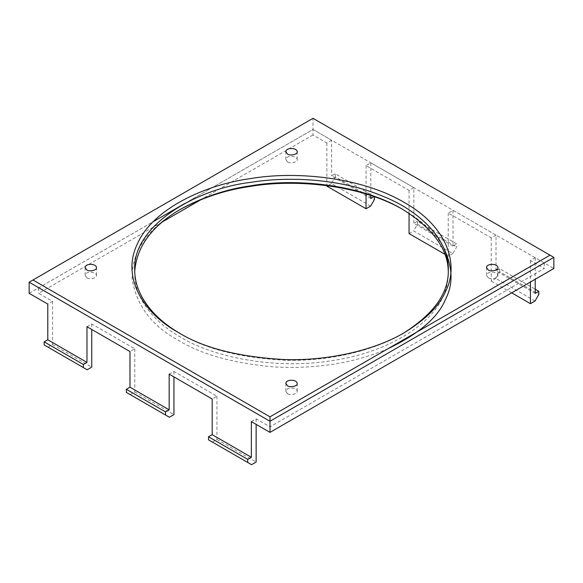 <?xml version="1.0" encoding="UTF-8"?>
<svg xmlns="http://www.w3.org/2000/svg" width="583" height="583" viewBox="0 0 583 583"><rect width="100%" height="100%" fill="white"/><g stroke="black" fill="none" stroke-linecap="round" stroke-linejoin="round"><path stroke-width="0.44" stroke-dasharray="2.92 2.19" d="M553.85 257.373L313.005 118.32L29.15 282.201M29.15 293.329L313.005 129.448L313.005 118.32M251.36 421.618L256.141 418.856L269.995 426.858L544.296 268.493L530.435 260.492L535.216 257.737L553.85 268.493M535.216 257.737L535.216 279.257M535.216 293.402L496.031 270.782L499.66 268.683L535.216 289.212M496.031 235.109L491.25 237.871L448.24 213.043L453.02 210.281L496.031 235.109L496.031 270.782M453.02 210.281L453.02 245.953L413.835 223.325L417.464 221.227L456.649 243.854L456.649 246.944L452.831 253.561L413.646 230.941L417.464 224.317L456.649 246.944M413.835 187.66L409.055 190.415L366.051 165.587L370.824 162.825L413.835 187.66L413.835 223.325M370.824 162.825L370.824 195.509M370.824 198.497L331.64 175.869L335.276 173.778L374.461 196.748M184.833 203.445L313.005 129.448L331.64 140.204L331.64 175.869M403.312 333.243L402.357 333.804C373.623 350.915 327.755 361.693 284.417 360.214C239.496 357.641 204.903 348.838 180.635 333.797L179.688 333.243M134.739 271.489L134.709 273.114C134.462 299.939 155.894 323.259 180.635 337.193C210.995 355.958 272.319 370.351 332.077 360.622C392.257 351.797 432.899 321.627 442.949 296.616C446.389 289.438 448.167 281.618 448.291 273.157L448.261 271.489M388.023 348.7C353.859 363.245 315.614 369.309 273.281 366.875C232.602 363.078 201.084 354.289 178.726 340.501C152.221 326.247 136.699 305.937 132.173 279.556C131.306 252.177 146.814 229.09 178.711 210.288L179.688 209.734M403.312 209.734L404.281 210.281C422.726 221.146 435.734 233.44 443.313 247.17M331.64 140.204L326.859 142.966L313.005 134.964L313.005 129.448L544.296 262.977L269.995 421.341L38.704 287.805L153.22 221.693M488.19 277.712L486.528 275.387C486.565 270.986 497.7 271.204 497.882 275.395C498.808 277.865 491.003 279.906 488.19 277.712M287.485 393.583L285.823 391.266C285.859 386.864 296.995 387.083 297.177 391.266C298.102 393.744 290.298 395.784 287.485 393.583M287.485 161.834L285.823 159.516C285.859 155.107 296.995 155.326 297.177 159.516C298.102 161.994 290.298 164.034 287.485 161.834M86.78 277.712L85.118 275.387C85.154 270.986 96.297 271.204 96.472 275.395C97.397 277.865 89.593 279.906 86.78 277.712M535.019 301.017L495.834 278.397L499.66 271.773L538.845 294.4M530.435 260.492L530.435 282.012M499.66 271.773L499.66 268.683M453.02 245.953L456.649 243.854M448.24 213.043L448.24 256.214L452.831 253.561M417.464 224.317L417.464 221.227M370.635 206.112L331.45 183.485L335.276 176.868L374.461 199.488M374.082 196.617L374.461 196.398M366.051 165.587L366.051 193.986M335.276 176.868L335.276 173.778M44.155 344.939L87.166 369.775M162.045 222.116L38.704 293.329L52.565 301.324L47.784 304.086M52.565 301.324L52.565 344.502L47.981 347.147M126.351 392.395L169.354 417.224M86.969 326.706L91.75 323.951L134.76 348.78L129.98 351.542M134.76 348.78L134.76 391.951L130.169 394.604M208.539 439.852L251.55 464.68M169.165 374.162L173.945 371.407L216.949 396.236L212.176 398.991M216.949 396.236L216.949 439.407L212.365 442.06M91.75 323.951L91.75 329.468M52.565 344.502L91.75 367.122M491.25 237.871L491.25 281.042L495.834 278.397M511.685 292.841L491.25 281.042M173.945 371.407L173.945 376.924M134.76 391.951L173.945 414.579M326.859 142.966L326.859 186.137L331.45 183.485M409.055 233.594L413.646 230.941M409.055 190.415L409.055 213.291M448.24 256.214L444.814 254.232M256.141 418.856L256.141 424.373M216.949 439.407L256.141 462.028M313.005 134.964L201.31 199.452M38.704 287.805L38.704 293.329M544.296 262.977L544.296 268.493M269.995 421.341L269.995 426.858M402.365 333.797L404.281 332.689M448.291 273.187L448.291 269.783M134.709 273.187L134.709 269.783M178.719 210.281L180.635 209.18M404.281 210.281L402.365 209.18M486.528 275.395L486.528 267.582M497.882 275.395L497.882 267.582M285.823 391.266L285.823 383.454M297.177 391.266L297.177 383.454M285.823 159.516L285.823 151.704M297.177 159.516L297.177 151.704M85.118 275.395L85.118 267.582M96.472 275.395L96.472 267.582"/><path stroke-width="0.87" d="M32.976 279.993L313.005 118.32L553.85 257.373L269.995 421.254L269.995 416.838L32.976 279.993L29.15 282.201L269.995 421.254L269.995 432.375L251.36 421.618L251.36 457.283L247.724 459.382L208.539 436.762L208.539 439.852L247.724 462.472L247.724 459.382M550.024 255.165L269.995 416.838M29.15 282.201L29.15 293.329L47.784 304.086L47.784 339.758L44.155 341.849L44.155 344.939L83.34 367.567L83.34 364.477L44.155 341.849M269.995 432.375L553.85 268.493L553.85 257.373M535.216 279.257L535.216 293.402L538.845 291.311L538.845 294.4L535.019 301.017L530.435 303.67L511.685 292.841M370.824 195.509L370.824 198.497L374.461 196.398L374.461 199.488L370.635 206.112L366.051 208.758L326.859 186.137L326.859 185.605M178.726 332.689C203.416 347.993 238.6 356.949 284.293 359.565C328.375 361.074 375.044 350.106 404.267 332.696C425.794 319.506 439.56 305.74 445.558 291.413C458.748 266.424 449.522 227.909 404.274 202.469C360.207 176.35 293.497 171.023 250.224 178.638C206.149 184.534 152.986 208.401 137.442 243.745C120.295 278.842 145.663 314.856 178.719 332.689L180.635 333.797L178.719 332.689M86.78 269.9L85.118 267.575C85.154 263.173 96.297 263.392 96.472 267.575C97.397 270.053 89.593 272.093 86.78 269.9M287.485 154.021L285.823 151.704C285.859 147.295 296.995 147.514 297.177 151.704C298.102 154.182 290.298 156.222 287.485 154.021M287.485 385.771L285.823 383.454C285.859 379.045 296.995 379.271 297.177 383.454C298.102 385.931 290.298 387.972 287.485 385.771M488.19 269.9L486.528 267.575C486.565 263.173 497.7 263.392 497.882 267.575C498.808 270.053 491.003 272.093 488.19 269.9M179.688 333.243C155.34 319.28 134.469 296.179 134.709 269.718C132.494 225.526 197.098 188.382 250.923 182.348C287.725 176.226 340.538 178.427 382.907 196.245C425.882 213.444 449.362 244.343 448.291 269.754C449.027 292.702 434.036 313.865 403.312 333.243M448.261 271.489C448.014 248.912 432.717 228.142 402.365 209.18C359.041 183.499 293.468 178.267 250.923 185.751C226.517 189.154 203.088 196.967 180.621 209.188C151.871 225.971 136.575 246.733 134.739 271.489M179.688 209.734C202.294 197.622 225.803 189.861 250.224 186.451C293.198 178.915 359.201 184.046 403.312 209.734M443.313 247.17C452.78 266.424 453.53 283.775 445.558 299.225C438.248 317.283 419.068 333.775 388.023 348.7M153.22 221.693L184.833 203.445M530.435 282.012L530.435 303.67M535.216 289.212L538.845 291.311M366.051 193.986L366.051 208.758M91.75 329.468L91.75 367.122L87.166 369.775L83.34 367.567M173.945 376.924L173.945 414.579L169.354 417.224L126.351 392.395L126.351 389.306L129.98 387.207L169.165 409.834L165.536 411.926L126.351 389.306M47.784 339.758L86.969 362.378L86.969 326.706L129.98 351.542L129.98 387.207M165.536 415.016L165.536 411.926M256.141 424.373L256.141 462.028L251.55 464.68L247.724 462.472M169.165 409.834L169.165 374.162L212.176 398.991L212.176 434.663L208.539 436.762M86.969 362.378L83.34 364.477M212.176 434.663L251.36 457.283M409.055 213.291L409.055 233.594L444.814 254.232M201.31 199.452L162.045 222.116"/></g></svg>
